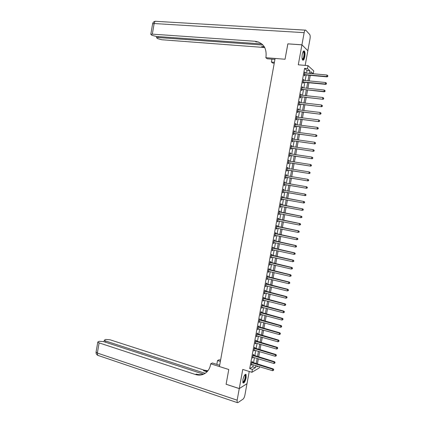 <?xml version="1.0" encoding="UTF-8"?>
<svg xmlns="http://www.w3.org/2000/svg" width="424" height="424" viewBox="0 0 424 424"><rect width="100%" height="100%" fill="white"/><g stroke="black" fill="none" stroke-linecap="round" stroke-linejoin="round"><path stroke-width="0.64" d="M246.153 377.715L246.074 374.493C244.966 373.952 243.911 375.68 242.91 379.681L242.994 382.899C244.113 383.423 245.167 381.695 246.153 377.715M304.776 56.752C305.19 54.065 305.073 52.179 304.416 51.092C303.595 50.477 302.874 51.569 302.264 54.367C301.851 57.065 301.968 58.952 302.619 60.023C303.446 60.632 304.167 59.545 304.776 56.752M259.509 366.686L259.292 367.873L251.893 372.293L252.418 369.436L255.465 367.645L255.847 365.562M203.403 374.148L103.578 341.606L99.253 341.288L97.796 342.041L99.115 342.889L97.361 353.06L237.149 400.187L239.263 388.591L226.098 384.271L228.774 369.511L226.103 384.245L239.269 388.564L247.001 383.672L249.233 371.461M305.174 65.391L307.845 50.758L301.93 44.843L298.289 64.814L307.999 65.63L313.755 70.914L313.225 73.792L310.93 71.73L310.596 73.564L313.225 73.792M287.875 43.868L285.045 59.249L287.838 43.863L301.93 44.843M306.51 73.198L307.002 70.501L304.586 68.359L249.715 368.599L252.794 366.824L253.176 364.741M253.51 362.896L254.474 357.623M254.808 355.8L255.778 350.5M256.112 348.692L257.082 343.371M257.41 341.574L258.391 336.232M258.714 334.457L259.695 329.088M260.018 327.328L261.004 321.938M261.322 320.194L262.313 314.783M262.631 313.05L263.627 307.617M263.94 305.905L264.936 300.446M265.249 298.75L266.251 293.265M266.558 291.59L267.565 286.083M267.867 284.419L268.88 278.891M269.182 277.243L270.199 271.694M270.496 270.062L271.514 264.486M271.811 262.875L272.833 257.273M273.125 255.677L274.158 250.054M274.445 248.475L275.478 242.825M275.764 241.267L276.803 235.596M277.084 234.048L278.128 228.356M278.404 226.824L279.453 221.105M279.729 219.595L280.778 213.85M281.054 212.355L282.108 206.589M282.379 205.11L283.439 199.322M283.704 197.86L284.769 192.051M285.034 190.588L286.094 184.79M286.37 183.306L287.424 177.518M287.7 176.018L288.76 170.241M289.036 168.72L290.09 162.954M290.371 161.412L291.426 155.661M291.712 154.103L292.761 148.363M293.048 146.784L294.097 141.059M294.389 139.454L295.433 133.745M295.729 132.124L296.774 126.426M297.076 124.783L298.114 119.096M298.416 117.432L299.455 111.761M299.763 110.081L300.801 104.421M301.109 102.719L302.142 97.07M302.46 95.347L303.489 89.713M303.807 87.975L304.835 82.351M305.158 80.592L306.186 74.984M305.094 73.071L305.222 72.35L304.819 71.995L304.172 75.541L304.575 75.885L304.755 74.926M303.743 80.454L303.876 79.712L303.467 79.378L302.821 82.918L303.229 83.247L303.409 82.288M302.392 87.832L302.535 87.074L302.121 86.756L301.475 90.291L301.888 90.603L302.063 89.644M301.045 95.199L301.188 94.425L300.775 94.123L300.128 97.653L300.542 97.949L300.717 96.995M299.699 102.56L299.848 101.765L299.429 101.479L298.782 105.014L299.201 105.29L299.376 104.336M298.353 109.917L298.501 109.106L298.083 108.835L297.441 112.36L297.86 112.625L298.035 111.671M297.012 117.263L297.166 116.436L296.742 116.181L296.095 119.706L296.519 119.95L296.694 118.996M295.671 124.603L295.825 123.755L295.401 123.522L294.754 127.041L295.184 127.269L295.358 126.315M294.33 131.938L294.489 131.069L294.06 130.852L293.419 134.366L293.843 134.583L294.018 133.629M292.989 139.263L293.148 138.378L292.719 138.176L292.078 141.69L292.507 141.886L292.682 140.938M291.648 146.582L291.813 145.681L291.383 145.496L290.742 149.004L291.177 149.184L291.346 148.236M290.313 153.896L290.482 152.974L290.048 152.804L289.406 156.313L289.841 156.477L290.016 155.529M288.977 161.2L289.147 160.261L288.712 160.108L288.071 163.611L288.511 163.759L288.68 162.811M287.228 168.227L287.658 168.498L287.816 167.544L287.377 167.406L286.735 170.904L287.181 171.036L287.35 170.088M286.317 175.764L286.486 174.815L286.046 174.693L285.405 178.191L285.85 178.308L286.025 177.359M284.986 183.03L285.161 182.082L284.711 181.976L284.075 185.468L284.52 185.569L284.695 184.626M283.661 190.286L283.831 189.343L283.38 189.252L282.744 192.74L283.195 192.825L283.37 191.881M282.331 197.536L282.506 196.593L282.055 196.519L281.414 200.006L281.87 200.075L282.039 199.132M281.006 204.781L281.181 203.838L280.725 203.78L280.089 207.262L280.545 207.315L280.72 206.371M279.686 212.021L279.856 211.078L279.4 211.035L278.764 214.512L279.22 214.549L279.395 213.611M278.361 219.25L278.536 218.312L278.075 218.281L277.439 221.757L277.9 221.779L278.075 220.84M277.042 226.474L277.211 225.536L276.75 225.52L276.114 228.997L276.581 229.002L276.75 228.075M275.722 233.693L275.892 232.75L275.43 232.755L274.794 236.226L275.261 236.216L275.425 235.309M274.402 240.901L274.577 239.963L274.105 239.984L273.475 243.45L273.941 243.424L274.105 242.533M273.088 248.104L273.257 247.166L272.786 247.203L272.155 250.663L272.627 250.621L272.786 249.752M271.773 255.301L271.943 254.363L271.471 254.416L270.835 257.872L271.312 257.813L271.466 256.965M270.459 262.488L270.629 261.555L270.152 261.619L269.521 265.074L269.998 265L270.152 264.173M269.145 269.669L269.314 268.737L268.837 268.821L268.207 272.272L268.683 272.181L268.832 271.371M267.83 276.846L268 275.913L267.523 276.008L266.892 279.458L267.374 279.352L267.518 278.563M266.521 284.016L266.691 283.084L266.208 283.195L265.578 286.64L266.06 286.523L266.203 285.744M265.212 291.177L265.382 290.244L264.894 290.371L264.263 293.816L264.751 293.678L264.894 292.926M263.903 298.332L264.072 297.399L263.585 297.547L262.954 300.987L263.447 300.833L263.58 300.097M262.594 305.481L262.763 304.549L262.276 304.708L261.645 308.147L262.138 307.978L262.271 307.262M261.29 312.621L261.46 311.693L260.967 311.868L260.336 315.302L260.834 315.117L260.961 314.417M259.986 319.754L260.156 318.827L259.658 319.018L259.032 322.447L259.53 322.251L259.652 321.567M258.682 326.883L258.852 325.955L258.354 326.162L257.728 329.586L258.227 329.374L258.349 328.711M257.379 334.001L257.548 333.079L257.05 333.296L256.419 336.72L256.923 336.492L257.045 335.85M256.08 341.119L256.25 340.191L255.746 340.43L255.121 343.848L255.624 343.604L255.741 342.979M254.782 348.226L254.951 347.298L254.442 347.553L253.817 350.971L254.437 350.102M253.483 355.323L253.653 354.4L253.139 354.671L252.519 358.084L253.133 357.22M252.185 362.419L252.354 361.497L251.84 361.778L251.215 365.191L251.835 364.327M204.485 373.73C201.877 374.858 199.169 374.98 196.354 374.085L195.475 374.519C199.264 375.675 202.72 375.113 205.841 372.834C208.311 370.873 209.875 368.196 210.532 364.799L210.712 363.797L228.774 369.511L219.425 366.553L275.102 58.443L285.045 59.249L265.837 57.696L266.023 56.657C266.754 47.827 263.145 42.702 255.19 41.276L152.327 34.143L150.801 34.349L151.983 35.34L156.265 36.448L261.868 43.942M251.893 372.293L242.756 369.431L239.269 388.564M249.715 368.599L252.418 369.436M304.586 68.359L307.453 68.603L307.999 65.63M257.029 365.923L256.865 366.829L257.93 366.198M310.267 75.35L309.239 80.979M308.916 82.744L307.882 88.383M307.559 90.127L306.526 95.776M306.208 97.504L305.174 103.17M304.861 104.876L303.817 110.553M303.51 112.238L302.466 117.925M302.164 119.595L301.12 125.292M300.817 126.94L299.768 132.654M299.471 134.281L298.422 140.01M298.125 141.616L297.076 147.356M296.784 148.941L295.729 154.696M295.443 156.265L294.389 162.032M294.102 163.574L293.042 169.356M292.767 170.883L291.701 176.676M291.426 178.181L290.366 183.984M290.09 185.474L289.025 191.288M288.755 192.756L287.689 198.58M287.419 200.043L286.359 205.852M286.089 207.336L285.029 213.113M284.753 214.618L283.698 220.374M283.418 221.89L282.368 227.624M282.087 229.156L281.043 234.869M280.757 236.417L279.713 242.104M279.427 243.673L278.393 249.333M278.102 250.918L277.068 256.557M276.771 258.158L275.743 263.776M275.446 265.392L274.423 270.984M274.127 272.616L273.104 278.186M272.802 279.835L271.784 285.379M271.482 287.048L270.47 292.571M270.162 294.251L269.155 299.752M268.843 301.453L267.841 306.923M267.523 308.64L266.526 314.094M266.208 315.827L265.212 321.254M264.894 323.003L263.903 328.409M263.58 330.174L262.594 335.554M262.265 337.34L261.285 342.698M260.956 344.495L259.976 349.832M259.647 351.644L258.672 356.955M258.338 358.789L257.368 364.078M309.345 73.453L309.838 70.75L307.453 68.603M256.186 363.718L257.156 358.428M257.49 356.6L258.46 351.295M258.794 349.482L259.769 344.15M260.098 342.354L261.078 337.001M261.407 335.22L262.392 329.84M262.716 328.075L263.702 322.68M264.025 320.931L265.016 315.504M265.334 313.776L266.33 308.328M266.643 306.61L267.645 301.141M267.957 299.445L268.964 293.949M269.272 292.269L270.284 286.751M270.586 285.087L271.604 279.549M271.901 277.895L272.924 272.335M273.22 270.703L274.243 265.117M274.54 263.5L275.568 257.887M275.86 256.287L276.893 250.653M277.185 249.073L278.218 243.413M278.504 241.85L279.543 236.168M279.829 234.615L280.874 228.912M281.154 227.381L282.204 221.651M282.479 220.136L283.534 214.38M283.81 212.885L284.87 207.108M285.14 205.624L286.2 199.826M286.47 198.358L287.536 192.538M287.806 191.076L288.866 185.262M289.142 183.778L290.202 177.979M290.477 176.474L291.537 170.687M291.818 169.16L292.873 163.383M293.159 161.841L294.214 156.08M294.5 154.516L295.555 148.766M295.841 147.181L296.895 141.446M297.187 139.841L298.236 134.117M298.533 132.495L299.577 126.781M299.879 125.138L300.923 119.441M301.226 117.777L302.27 112.09M302.577 110.404L303.616 104.733M303.929 103.032L304.962 97.372M305.28 95.644L306.314 89.999M306.632 88.256L307.665 82.622M307.988 80.857L309.017 75.239M307.002 70.501L309.838 70.75M252.794 366.824L255.465 367.645M304.761 72.308L305.222 72.35M303.414 79.67L303.876 79.712M302.074 87.026L302.535 87.074M300.727 94.377L301.188 94.425M299.386 101.718L299.848 101.765M298.046 109.053L298.501 109.106M296.705 116.377L297.166 116.436M295.369 123.697L295.825 123.755M294.028 131.011L294.489 131.069M292.692 138.319L293.148 138.378M291.362 145.618L291.813 145.681M290.027 152.91L290.482 152.974M288.696 160.192L289.147 160.261M287.366 167.469L287.816 167.544M286.036 174.741L286.486 174.815M284.705 182.007L285.161 182.082M283.38 189.263L283.831 189.343M281.419 199.99L281.87 200.075M280.094 207.23L280.545 207.315M278.775 214.464L279.22 214.549M277.45 221.688L277.9 221.779M276.13 228.907L276.581 229.002M274.816 236.12L275.261 236.216M273.496 243.323L273.941 243.424M272.181 250.526L272.627 250.621M270.867 257.713L271.312 257.813M269.553 264.899L269.998 265M268.238 272.076L268.683 272.181M266.929 279.246L267.374 279.352M265.62 286.412L266.06 286.523M264.311 293.567L264.751 293.678M263.002 300.717L263.447 300.833M261.698 307.861L262.138 307.978M260.394 315L260.834 315.117M259.091 322.129L259.53 322.251M257.787 329.252L258.227 329.374M256.488 336.37L256.923 336.492M255.184 343.477L255.624 343.604M253.886 350.579L254.326 350.706M252.593 357.676L253.027 357.808M251.294 364.762L251.729 364.9M304.644 74.534L305.052 74.878L327.121 76.882L326.761 76.532L304.347 74.582M327.715 76.256L327.826 75.657L327.715 76.256L326.761 76.532L327.036 75.032L304.644 72.96M305.052 74.878L304.257 75.08M327.121 76.882L327.858 76.394M327.826 75.657L327.036 75.032M303.298 81.917L303.706 82.245L325.743 84.36L325.378 84.032L302.996 81.959M326.332 83.751L326.443 83.152L326.332 83.751L325.378 84.032L325.653 82.532L303.293 80.337M303.706 82.245L302.911 82.436M325.743 84.36L326.48 83.883M326.443 83.152L325.653 82.532M301.946 89.289L324.365 91.828L324 91.515L301.649 89.332M324.954 91.24L325.065 90.641L324.954 91.24L324 91.515L324.275 90.02L301.946 87.715M302.36 89.602L301.565 89.793M324.365 91.828L325.102 91.367M325.065 90.641L324.275 90.02M300.6 96.656L322.987 99.296L300.303 96.698M323.576 98.718L323.687 98.119L323.576 98.718L322.616 98.999L322.892 97.504L300.6 95.077M301.014 96.953L300.224 97.138M322.987 99.296L323.724 98.84M323.687 98.119L322.892 97.504M299.254 104.013L321.615 106.747L298.957 104.055M322.198 106.191L321.244 106.472L321.519 104.977L322.457 105.709L322.198 106.191L322.457 105.709M299.254 102.438L321.519 104.977L322.309 105.592M299.673 104.293L298.883 104.474M321.615 106.747L322.346 106.302M303.16 51.601L303.25 51.537C304.565 52.078 304.702 54.357 303.658 58.38C303.192 59.482 302.736 59.826 302.307 59.402M302.254 59.233L303.34 58.146C304.146 55.528 304.204 53.456 303.515 51.929L303.07 51.76M302.757 60.16L303.748 58.798C304.745 55.549 304.819 52.979 303.966 51.087L303.769 50.922M244.871 374.758L245.676 375.95C245.862 378.685 243.519 383.72 242.772 382.172M242.751 381.982C244.092 381.563 244.94 379.586 245.3 376.061L244.754 374.906M243.058 382.989C244.664 381.764 245.613 379.295 245.904 375.569L245.533 374.254M274.927 59.402L267.221 58.777L265.837 57.696M274.243 63.197L272.733 63.07L271.413 62.047L271.938 59.159M255.19 41.276L255.905 41.859L258.682 42.05M301.936 44.817L307.851 50.732L310.002 38.966C310.326 36.851 310.236 35.367 309.727 34.524L305.773 30.168C305.148 29.733 304.607 30.565 304.151 32.659L301.936 44.817L287.843 43.836M274.402 62.296L271.413 62.047M263.018 45.045L158.099 37.524L156.573 37.72L157.707 38.674L161.899 39.755L264.751 47.536M264.523 47.122L261.677 46.555L264.3 46.746M220.353 361.412L217.533 360.538L216.839 364.386M217.533 360.538L219.15 359.764L220.57 360.209M210.712 363.797L212.408 362.986L219.653 365.276M205.142 373.332L105.661 341.007L104.346 340.17L105.746 339.449L109.98 339.767L204.283 370.205L207.914 370.772M207.59 371.164L203.446 370.613L207.039 371.774M237.149 400.187L237.207 402.599L237.832 402.683L243.111 399.069C243.895 398.353 244.505 396.975 244.945 394.935L246.969 383.688M239.263 388.591L246.996 383.699M195.475 374.519L99.115 342.889M297.913 111.364L320.242 114.199L297.616 111.406M320.82 113.659L319.866 113.934L320.141 112.445L321.079 113.166L320.82 113.659L321.079 113.166M297.908 109.79L320.141 112.445L320.931 113.06M298.332 111.629L297.542 111.809M320.242 114.199L320.968 113.759M296.567 118.709L318.869 121.64L296.27 118.747M319.447 121.116L318.493 121.397L318.763 119.902L319.707 120.617L319.447 121.116L319.707 120.617M296.567 117.135L318.763 119.902L319.553 120.517M296.991 118.959L296.201 119.133M318.869 121.64L319.595 121.211M295.226 126.05L317.502 129.076L294.929 126.087M318.069 128.562L317.115 128.848L317.391 127.354L318.334 128.059L318.069 128.562L318.334 128.059M295.401 124.561L317.391 127.354L318.18 127.969M295.65 126.278L294.866 126.447M317.502 129.076L318.223 128.657M293.885 133.38L316.129 136.502L293.588 133.417M316.696 136.009L315.748 136.29L316.018 134.8L316.961 135.5L316.696 136.009L316.961 135.5M293.885 131.806L316.018 134.8L316.808 135.415M294.314 133.597L293.53 133.761M316.129 136.502L316.85 136.093M292.544 140.704L314.762 143.922L292.253 140.736M315.329 143.445L314.375 143.725L314.65 142.241L315.594 142.925L315.329 143.445L315.594 142.925M292.544 139.13L314.65 142.241L315.435 142.851M292.979 140.901L292.194 141.065M292.555 139.077L292.83 139.242M314.762 143.922L315.483 143.524M291.209 148.018L313.394 151.336L290.917 148.05M313.956 150.87L313.007 151.156L313.278 149.672L314.221 150.35L313.956 150.87L314.221 150.35M291.209 146.444L313.278 149.672L314.067 150.276M291.643 148.204L290.859 148.358M291.219 146.375L291.532 146.566M313.394 151.336L314.115 150.944M289.873 155.327L312.032 158.74L289.576 155.359M312.589 158.295L311.635 158.576L311.91 157.092L312.854 157.765L312.589 158.295L312.854 157.765M289.873 153.753L311.91 157.092L312.7 157.702M290.308 155.497L289.523 155.65M289.889 153.668L290.239 153.886M312.032 158.74L312.748 158.359M288.537 162.631L310.665 166.139L288.246 162.662M311.221 165.704L310.273 165.991L310.543 164.512L311.492 165.174L311.221 165.704L311.492 165.174M288.537 161.056L310.543 164.512L311.333 165.116M288.977 162.784L288.193 162.933M288.559 160.95L288.951 161.194M310.665 166.139L311.38 165.763M287.202 169.929L309.303 173.527L286.91 169.955M309.859 173.114L308.905 173.4L309.175 171.916L310.124 172.573L309.859 173.114L310.124 172.573M287.202 168.355L309.175 171.916L309.965 172.52M287.647 170.061L286.863 170.204M309.303 173.527L310.018 173.167M285.871 177.216L307.946 180.91L285.58 177.243M308.492 180.513L307.543 180.799L307.813 179.32L308.762 179.967L308.492 180.513L308.762 179.967M285.871 175.642L307.813 179.32L308.603 179.919M286.317 177.333L285.538 177.476M285.898 175.499L286.37 175.796M307.946 180.91L308.651 180.56M284.541 184.498L306.584 188.288L284.25 184.519M307.13 187.906L306.181 188.192L306.451 186.714L307.4 187.355L307.13 187.906L307.4 187.355M284.541 182.924L306.451 186.714L307.241 187.313M284.986 184.599L284.207 184.737M284.568 182.76L285.082 183.089M306.584 188.288L307.294 187.943M283.211 191.77L305.227 195.655L282.919 191.796M305.768 195.289L304.819 195.575L305.089 194.102L306.038 194.733L305.768 195.289L306.038 194.733M283.211 190.196L305.089 194.102L305.879 194.701M283.656 191.86L282.882 191.993M283.243 190.016L283.82 190.376M305.227 195.655L305.932 195.321M304.57 202.693L304.517 202.078L304.57 202.693L303.87 203.017L281.589 199.063M304.406 202.667L303.457 202.958L303.727 201.48L304.141 201.548L281.918 197.266M281.881 197.462L303.727 201.48L304.517 202.078M282.22 199.1L281.557 199.238M304.681 202.105L304.141 201.548M303.213 210.055L303.324 209.467L303.213 210.055L302.1 210.325L280.264 206.318M303.049 210.039L302.1 210.325L302.37 208.852L302.784 208.905L280.593 204.511M280.556 204.723L302.37 208.852L303.16 209.451M280.826 206.35L280.232 206.477M303.324 209.467L302.784 208.905M301.856 217.411L301.968 216.823L301.856 217.411L300.743 217.692L278.934 213.569M301.692 217.401L300.743 217.692L301.014 216.219L301.427 216.251L279.268 211.746M279.225 211.979L301.014 216.219L301.798 216.812M279.453 213.595L278.913 213.712M301.968 216.823L301.427 216.251M300.505 224.762L300.611 224.174L300.505 224.762L299.386 225.049L277.614 220.814M300.335 224.757L299.386 225.049L299.657 223.575L300.075 223.591L277.948 218.975M277.9 219.224L299.657 223.575L300.441 224.169M278.086 220.835L277.588 220.941M300.611 224.174L300.075 223.591M299.148 232.103L299.259 231.52L299.148 232.103L298.03 232.4L276.289 228.054M298.978 232.108L298.03 232.4L298.3 230.926L298.724 230.926L276.628 226.193M276.581 226.464L298.3 230.926L299.09 231.52M276.718 228.07L276.268 228.16M299.259 231.52L298.724 230.926M297.796 239.438L297.902 238.855L297.796 239.438L296.678 239.74L274.964 235.283M297.627 239.449L296.678 239.74L296.948 238.272L297.372 238.256L275.309 233.412M275.256 233.698L296.948 238.272L297.733 238.86M275.351 235.293L274.953 235.373M297.902 238.855L297.372 238.256M296.445 246.768L296.551 246.185L296.445 246.768L295.327 247.075L273.644 242.507M296.275 246.784L295.327 247.075L295.597 245.607L296.021 245.576L273.994 240.615M273.936 240.922L295.597 245.607L296.381 246.196M273.989 242.507L273.634 242.576M296.551 246.185L296.021 245.576M295.093 254.087L295.205 253.504L295.093 254.087L293.975 254.405L272.325 249.725M294.924 254.109L293.975 254.405L294.245 252.937L294.675 252.889L272.674 247.817M272.616 248.141L294.245 252.937L295.03 253.526M272.627 249.72L272.319 249.773M295.205 253.504L294.675 252.889M293.747 261.401L293.853 260.818L293.747 261.401L292.624 261.725L271.01 256.939M293.572 261.428L292.624 261.725L292.894 260.262L293.329 260.193L271.36 255.01M271.296 255.354L292.894 260.262L293.684 260.845M293.853 260.818L293.329 260.193M292.401 268.71L292.507 268.127L292.401 268.71L291.277 269.039L269.881 264.12M292.226 268.742L291.277 269.039L291.548 267.576L291.982 267.496L270.046 262.196M269.982 262.557L291.548 267.576L292.332 268.159M292.507 268.127L291.982 267.496M291.055 276.008L291.161 275.425L291.055 276.008L289.931 276.342L268.376 271.334M290.88 276.05L289.931 276.342L290.202 274.885L290.636 274.784L268.731 269.378M268.662 269.754L290.202 274.885L290.986 275.468M291.161 275.425L290.636 274.784M289.709 283.301L289.815 282.718L289.709 283.301L288.585 283.645L267.062 278.526M289.534 283.349L288.585 283.645L288.855 282.183L289.295 282.071L267.422 276.554M267.348 276.946L288.855 282.183L289.64 282.766M289.815 282.718L289.295 282.071M288.362 290.588L288.474 290.005L288.362 290.588L287.239 290.938L265.747 285.707M288.188 290.641L287.239 290.938L287.509 289.481L287.954 289.348L266.113 283.72M266.039 284.128L287.509 289.481L288.294 290.058M288.474 290.005L287.954 289.348M264.724 291.309L286.168 296.763L285.898 298.22L264.438 292.883M264.804 290.88L286.613 296.62L286.168 296.763L286.953 297.341L286.847 297.924L286.953 297.341M287.133 297.282L286.613 296.62M285.898 298.22L286.847 297.924M263.415 298.48L284.822 304.045L284.557 305.497L263.124 300.054M263.495 298.03L285.273 303.881L284.822 304.045L285.612 304.623L285.5 305.201L285.612 304.623M285.792 304.554L285.273 303.881M284.557 305.497L285.5 305.201M262.106 305.64L283.486 311.317L283.216 312.769L261.815 307.214M262.191 305.179L283.937 311.142L283.486 311.317L284.271 311.889L284.159 312.472L284.271 311.889M284.451 311.82L283.937 311.142M283.216 312.769L284.159 312.472M260.797 312.795L282.146 318.583L281.875 320.035L260.506 314.37M260.882 312.318L282.601 318.392L282.146 318.583L282.93 319.155L282.824 319.738L282.93 319.155M283.11 319.076L282.601 318.392M281.875 320.035L282.824 319.738M259.488 319.945L280.805 325.844L280.54 327.291L259.202 321.519M259.578 319.447L281.266 325.632L280.805 325.844L281.594 326.411L281.483 326.994L281.594 326.411M281.774 326.326L281.266 325.632M280.54 327.291L281.483 326.994M258.184 327.089L279.469 333.094L279.204 334.541L257.898 328.658M258.274 326.575L279.93 332.866L279.469 333.094L280.253 333.661L280.147 334.245L280.253 333.661M280.439 333.571L279.93 332.866M279.204 334.541L280.147 334.245M256.875 334.229L278.133 340.339L277.868 341.786L256.589 335.792M256.976 333.693L278.6 340.096L278.133 340.339L278.918 340.907L278.812 341.484L278.918 340.907M279.103 340.806L278.6 340.096M277.868 341.786L278.812 341.484M255.577 341.357L276.803 347.574L276.533 349.021L255.29 342.921M255.677 340.806L277.269 347.32L276.803 347.574L277.588 348.141L277.481 348.719L277.588 348.141M277.773 348.04L277.269 347.32M276.533 349.021L277.481 348.719M254.273 348.48L275.468 354.803L275.202 356.25L253.987 350.044M254.379 347.908L275.939 354.533L275.468 354.803L276.252 355.37L276.146 355.948L276.252 355.37M276.437 355.259L275.939 354.533M275.202 356.25L276.146 355.948M252.969 355.593L274.137 362.027L273.872 363.474L252.688 357.156M253.08 355.01L274.609 361.741L274.137 362.027L274.922 362.594L274.816 363.172L274.922 362.594M275.107 362.478L274.609 361.741M273.872 363.474L274.816 363.172M251.671 362.706L272.807 369.246L272.542 370.687L251.384 364.264M251.782 362.101L273.279 368.938L272.807 369.246L273.591 369.808L273.485 370.385L273.591 369.808M273.782 369.686L273.279 368.938M272.542 370.687L273.485 370.385M304.427 74.555L304.829 74.905M303.075 81.938L303.483 82.267M301.729 89.31L302.137 89.623M300.383 96.672L300.796 96.969M299.037 104.034L299.455 104.315M304.151 32.659L154.156 23.537C154.59 21.666 155.301 20.94 156.286 21.348L305.174 30.131M261.677 46.555L262.35 47.106M152.598 23.93L154.156 23.537L152.327 34.143M158.258 36.591L158.099 37.524M203.446 370.613L204.283 370.205M105.661 341.007L105.454 342.221M98.453 355.572L97.721 355.323L97.361 353.06L96.084 351.978M297.69 111.385L298.109 111.65M296.349 118.725L296.774 118.974M295.009 126.066L295.433 126.294M293.668 133.396L294.097 133.608M292.327 140.715L292.761 140.916M290.991 148.034L291.426 148.214M289.656 155.343L290.09 155.507M288.32 162.641L288.76 162.795M287.271 168.392L287.551 168.482M286.984 169.934L287.43 170.072M285.935 175.684L286.333 175.79M285.654 177.221L286.099 177.343M284.605 182.967L285.05 183.067M284.324 184.504L284.769 184.604M283.274 190.238L283.725 190.328M282.994 191.775L283.444 191.865M281.944 197.505L282.4 197.579M282.146 197.584L282.596 197.658M281.663 199.042L282.119 199.116M280.619 204.766L281.075 204.824M280.821 204.85L281.271 204.903M280.338 206.303L280.794 206.356M279.294 212.021L279.75 212.064M279.49 212.101L279.951 212.143M279.013 213.553L279.411 213.59M277.969 219.266L278.425 219.293M278.165 219.351L278.626 219.378M277.688 220.798L277.98 220.814M276.644 226.506L277.105 226.517M276.84 226.591L277.307 226.602M275.319 233.741L275.786 233.735M275.521 233.825L275.987 233.82M273.999 240.964L274.466 240.943M274.201 241.055L274.667 241.028M272.68 248.183L273.151 248.146M272.881 248.273L273.348 248.236M271.36 255.396L271.837 255.343M271.561 255.487L272.033 255.434M270.046 262.604L270.523 262.536M270.242 262.689L270.719 262.62M268.731 269.802L269.208 269.717M268.927 269.892L269.404 269.807M267.412 276.994L267.894 276.893M267.613 277.084L268.09 276.983M266.102 284.175L266.585 284.059M266.298 284.266L266.781 284.154M264.788 291.352L265.276 291.224M264.984 291.447L265.472 291.315M263.479 298.523L263.966 298.379M263.675 298.618L264.163 298.469M262.17 305.688L262.657 305.524M262.361 305.784L262.853 305.619M260.861 312.843L261.354 312.668M261.057 312.939L261.55 312.764M259.552 319.998L260.05 319.802M259.748 320.094L260.246 319.897M258.248 327.137L258.746 326.931M258.439 327.238L258.942 327.026M256.939 334.276L257.442 334.054M257.135 334.372L257.638 334.149M255.635 341.405L256.144 341.166M255.831 341.506L256.334 341.267M254.336 348.528L254.845 348.274M254.527 348.629L255.036 348.374M253.033 355.646L253.547 355.376M253.229 355.747L253.738 355.476M251.734 362.753L252.248 362.467M251.93 362.854L252.439 362.568M304.533 74.534L304.936 74.878M303.165 81.917L303.573 82.245M301.803 89.294L302.217 89.607M300.441 96.661L300.86 96.958M299.084 104.023L299.503 104.299M303.006 51.892L303.515 51.929M244.696 374.986L245.088 375.113M156.785 36.485L156.573 37.72M155.428 21.279C153.912 21.433 152.979 22.271 152.624 23.776L150.801 34.349M104.346 340.17L104.071 341.771M97.796 342.041L96.052 352.174C95.951 353.584 96.508 354.634 97.721 355.323L237.207 402.599M297.728 111.374L298.146 111.639M296.371 118.72L296.789 118.969M295.014 126.061L295.438 126.294"/></g></svg>
